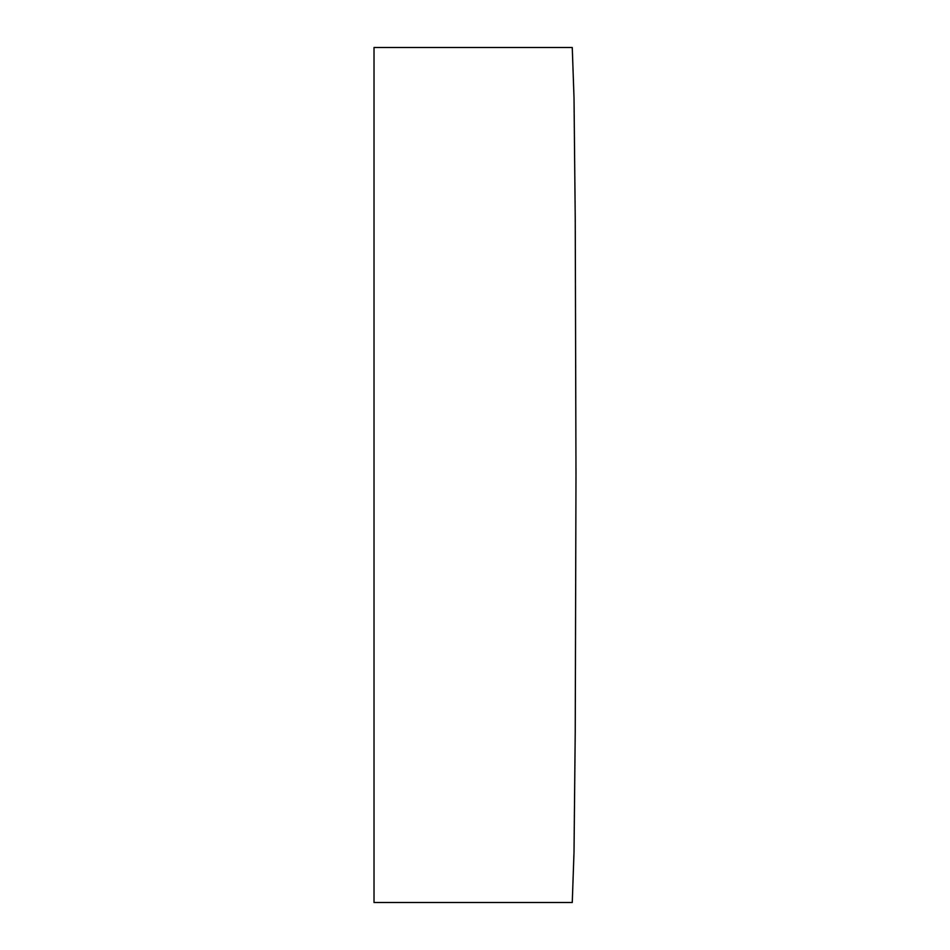 <?xml version="1.0" encoding="UTF-8"?>
<svg xmlns="http://www.w3.org/2000/svg" width="950" height="950" viewBox="0 0 950 950"><rect width="100%" height="100%" fill="white"/><g stroke="black" fill="none" stroke-linecap="round" stroke-linejoin="round"><path stroke-width="1.43" d="M575.985 475L575.237 218.5L574.014 97.791L572.256 47.5L374.015 47.5L374.015 902.5L572.256 902.5L574.014 852.209L575.237 731.5L575.985 475"/></g></svg>
